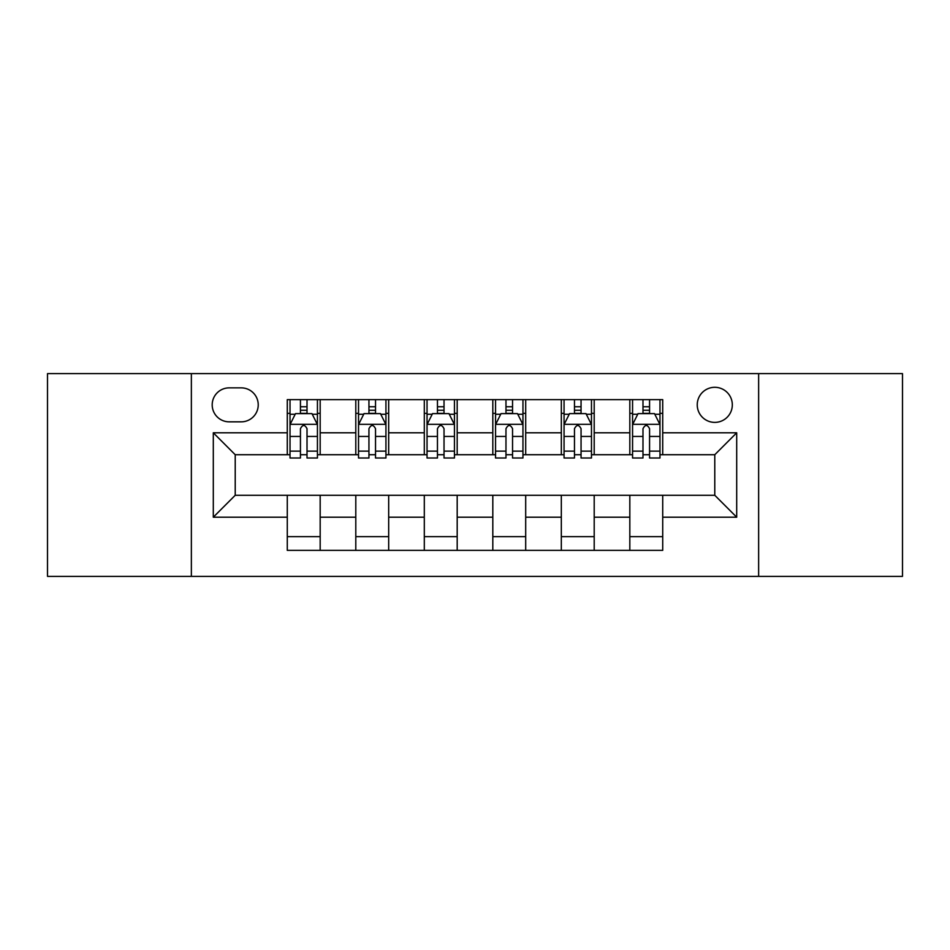<?xml version="1.0" encoding="UTF-8"?>
<svg xmlns="http://www.w3.org/2000/svg" width="950" height="950" viewBox="0 0 950 950"><rect width="100%" height="100%" fill="white"/><g stroke="black" fill="none" stroke-linecap="round" stroke-linejoin="round"><path stroke-width="1.43" d="M714.78 387.303A17.539 17.539 0 0 0 697.241 404.843A17.539 17.539 0 0 0 714.78 422.382A17.539 17.539 0 0 0 732.319 404.843A17.539 17.539 0 0 0 714.78 387.303M758.634 576.389L902.5 576.389L902.5 373.611L758.634 373.611L758.634 576.389L191.366 576.389L191.366 373.611L47.5 373.611L47.5 576.389L191.366 576.389M229.188 421.836L241.241 421.836A16.993 16.993 0 0 0 258.234 404.843A16.993 16.993 0 0 0 241.241 387.861L229.188 387.861A16.993 16.993 0 0 0 212.194 404.843A16.993 16.993 0 0 0 229.188 421.836M758.634 373.611L191.366 373.611M287.28 517.204L213.299 517.204L213.299 432.796L287.28 432.796L287.28 454.718L235.22 454.718L235.22 495.282L287.28 495.282L287.28 550.359L662.72 550.359L662.72 495.282L714.78 495.282L714.78 454.718L662.72 454.718L662.72 432.796L736.701 432.796L736.701 517.204L662.72 517.204M662.72 432.796L662.72 399.641L287.28 399.641L287.28 432.796M629.826 399.641L629.826 454.718L632.569 454.718M642.984 454.718L649.562 454.718M659.977 454.718L662.72 454.718M629.826 454.718L591.47 454.718M561.319 399.641L561.319 454.718L564.062 454.718M574.477 454.718L581.056 454.718M561.319 454.718L522.951 454.718M492.812 399.641L492.812 454.718L495.556 454.718M505.97 454.718L512.549 454.718M492.812 454.718L454.444 454.718M424.306 399.641L424.306 454.718L427.049 454.718M437.451 454.718L444.03 454.718M424.306 454.718L385.938 454.718M355.799 399.641L355.799 454.718L358.53 454.718M368.944 454.718L375.523 454.718M355.799 454.718L317.431 454.718M287.28 454.718L290.023 454.718M300.438 454.718L307.016 454.718M287.28 495.282L320.174 495.282L320.174 550.359M662.72 495.282L320.174 495.282M320.174 399.641L320.174 454.718M287.28 413.345L290.023 413.345M300.438 413.345L307.016 413.345M317.431 413.345L320.174 413.345M287.28 536.655L320.174 536.655M355.799 495.282L355.799 550.359M388.681 399.641L388.681 454.718M355.799 413.345L358.53 413.345M368.944 413.345L375.523 413.345M385.938 413.345L388.681 413.345M388.681 495.282L388.681 550.359M355.799 536.655L388.681 536.655M424.306 495.282L424.306 550.359M457.188 495.282L457.188 550.359M424.306 536.655L457.188 536.655M457.188 399.641L457.188 454.718M424.306 413.345L427.049 413.345M437.451 413.345L444.03 413.345M454.444 413.345L457.188 413.345M492.812 495.282L492.812 550.359M525.694 495.282L525.694 550.359M492.812 536.655L525.694 536.655M525.694 399.641L525.694 454.718M492.812 413.345L495.556 413.345M505.97 413.345L512.549 413.345M522.951 413.345L525.694 413.345M561.319 495.282L561.319 550.359M594.201 495.282L594.201 550.359M561.319 536.655L594.201 536.655M594.201 399.641L594.201 454.718M561.319 413.345L564.062 413.345M574.477 413.345L581.056 413.345M591.47 413.345L594.201 413.345M629.826 495.282L629.826 550.359M629.826 536.655L662.72 536.655M629.826 413.345L632.569 413.345M642.984 413.345L649.562 413.345M659.977 413.345L662.72 413.345M235.22 454.718L213.299 432.796M235.22 495.282L213.299 517.204M736.701 432.796L714.78 454.718M736.701 517.204L714.78 495.282M307.016 406.766L300.438 406.766M317.431 451.143L307.016 451.143L307.016 458.007L317.431 458.007L317.431 424.579L311.944 413.618L295.509 413.618L290.023 424.579L290.023 458.007L300.438 458.007L300.438 451.143L290.023 451.143M290.023 424.579L290.023 399.641M317.431 424.579L317.431 399.641M300.438 413.618L300.438 399.641M307.016 399.641L307.016 413.618M307.016 451.143L307.016 428.688C304.819 424.46 302.634 424.46 300.438 428.688L300.438 451.143M375.523 406.766L368.944 406.766M385.938 451.143L375.523 451.143L375.523 458.007L385.938 458.007L385.938 424.579L380.451 413.618L364.016 413.618L358.53 424.579L358.53 458.007L368.944 458.007L368.944 451.143L358.53 451.143M358.53 424.579L358.53 399.641M385.938 424.579L385.938 399.641M368.944 413.618L368.944 399.641M375.523 399.641L375.523 413.618M375.523 451.143L375.523 428.688C373.338 424.46 371.141 424.46 368.944 428.688L368.944 451.143M444.03 406.766L437.451 406.766M454.444 451.143L444.03 451.143L444.03 458.007L454.444 458.007L454.444 424.579L448.97 413.618L432.523 413.618L427.049 424.579L427.049 458.007L437.451 458.007L437.451 451.143L427.049 451.143M427.049 424.579L427.049 399.641M454.444 424.579L454.444 399.641M437.451 413.618L437.451 399.641M444.03 399.641L444.03 413.618M444.03 451.143L444.03 428.688C441.845 424.46 439.648 424.46 437.451 428.688L437.451 451.143M512.549 406.766L505.97 406.766M522.951 451.143L512.549 451.143L512.549 458.007L522.951 458.007L522.951 424.579L517.477 413.618L501.03 413.618L495.556 424.579L495.556 458.007L505.97 458.007L505.97 451.143L495.556 451.143M495.556 424.579L495.556 399.641M522.951 424.579L522.951 399.641M505.97 413.618L505.97 399.641M512.549 399.641L512.549 413.618M512.549 451.143L512.549 428.688C510.352 424.46 508.167 424.46 505.97 428.688L505.97 451.143M581.056 406.766L574.477 406.766M591.47 451.143L581.056 451.143L581.056 458.007L591.47 458.007L591.47 424.579L585.984 413.618L569.549 413.618L564.062 424.579L564.062 458.007L574.477 458.007L574.477 451.143L564.062 451.143M564.062 424.579L564.062 399.641M591.47 424.579L591.47 399.641M574.477 413.618L574.477 399.641M581.056 399.641L581.056 413.618M581.056 451.143L581.056 428.688C578.859 424.46 576.674 424.46 574.477 428.688L574.477 451.143M649.562 406.766L642.984 406.766M659.977 451.143L649.562 451.143L649.562 458.007L659.977 458.007L659.977 424.579L654.491 413.618L638.056 413.618L632.569 424.579L632.569 458.007L642.984 458.007L642.984 451.143L632.569 451.143M632.569 424.579L632.569 399.641M659.977 424.579L659.977 399.641M642.984 413.618L642.984 399.641M649.562 399.641L649.562 413.618M649.562 451.143L649.562 428.688C647.377 424.46 645.181 424.46 642.984 428.688L642.984 451.143M355.799 517.204L320.174 517.204M355.799 432.796L320.174 432.796M424.306 432.796L388.681 432.796M424.306 517.204L388.681 517.204M492.812 432.796L457.188 432.796M492.812 517.204L457.188 517.204M561.319 432.796L525.694 432.796M561.319 517.204L525.694 517.204M629.826 432.796L594.201 432.796M629.826 517.204L594.201 517.204M317.288 424.306L290.166 424.306M290.023 414.271L295.177 414.271M312.277 414.271L317.431 414.271M300.438 436.442L290.023 436.442M317.431 436.442L307.016 436.442M307.016 410.258L300.438 410.258M385.795 424.306L358.673 424.306M358.53 414.271L363.684 414.271M380.784 414.271L385.938 414.271M368.944 436.442L358.53 436.442M385.938 436.442L375.523 436.442M375.523 410.258L368.944 410.258M454.314 424.306L427.179 424.306M427.049 414.271L432.191 414.271M449.291 414.271L454.444 414.271M437.451 436.442L427.049 436.442M454.444 436.442L444.03 436.442M444.03 410.258L437.451 410.258M522.821 424.306L495.686 424.306M495.556 414.271L500.709 414.271M517.809 414.271L522.951 414.271M505.97 436.442L495.556 436.442M522.951 436.442L512.549 436.442M512.549 410.258L505.97 410.258M591.327 424.306L564.205 424.306M564.062 414.271L569.216 414.271M586.316 414.271L591.47 414.271M574.477 436.442L564.062 436.442M591.47 436.442L581.056 436.442M581.056 410.258L574.477 410.258M659.834 424.306L632.712 424.306M632.569 414.271L637.723 414.271M654.823 414.271L659.977 414.271M642.984 436.442L632.569 436.442M659.977 436.442L649.562 436.442M649.562 410.258L642.984 410.258"/></g></svg>
